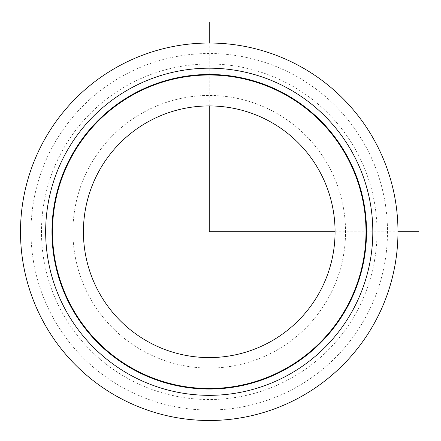 <?xml version="1.0" encoding="UTF-8"?>
<svg xmlns="http://www.w3.org/2000/svg" width="441" height="441" viewBox="0 0 441 441"><rect width="100%" height="100%" fill="white"/><g stroke="black" fill="none" stroke-linecap="round" stroke-linejoin="round"><path stroke-width="0.33" stroke-dasharray="2.21 1.65" d="M356.471 312.195A167.767 167.767 0 0 0 289.671 84.529A167.767 167.767 0 0 0 62.005 151.329A167.767 167.767 0 0 0 128.805 378.995A167.767 167.767 0 0 0 356.471 312.195M374.872 322.25A188.742 188.742 0 0 0 299.726 66.128A188.742 188.742 0 0 0 43.604 141.274A188.742 188.742 0 0 0 118.75 397.396A188.742 188.742 0 0 0 374.872 322.25A188.742 188.742 0 0 1 118.75 397.396A188.742 188.742 0 0 1 43.604 141.274A188.742 188.742 0 0 1 299.726 66.128A188.742 188.742 0 0 1 374.872 322.25A188.742 188.742 0 0 1 118.75 397.396A188.742 188.742 0 0 1 43.604 141.274A188.742 188.742 0 0 1 299.726 66.128A188.742 188.742 0 0 1 374.872 322.25M89.611 166.411A136.313 136.313 0 0 1 274.589 112.135A136.313 136.313 0 0 1 328.865 297.113A136.313 136.313 0 0 1 143.887 351.389A136.313 136.313 0 0 1 89.611 166.411A136.313 136.313 0 0 1 274.589 112.135A136.313 136.313 0 0 1 328.865 297.113A136.313 136.313 0 0 1 143.887 351.389A136.313 136.313 0 0 1 89.611 166.411M365.672 317.222A178.252 178.252 0 0 1 123.778 388.196A178.252 178.252 0 0 1 52.804 146.302A178.252 178.252 0 0 1 294.698 75.328A178.252 178.252 0 0 1 365.672 317.222M71.21 156.357A157.283 157.283 0 0 1 284.643 93.735A157.283 157.283 0 0 1 347.265 307.168A157.283 157.283 0 0 1 133.832 369.79A157.283 157.283 0 0 1 71.21 156.357M71.668 156.605A156.759 156.759 0 0 1 284.395 94.192A156.759 156.759 0 0 1 346.808 306.914A156.759 156.759 0 0 1 134.086 369.332A156.759 156.759 0 0 1 71.668 156.605M98.817 171.439A125.828 125.828 0 0 1 269.561 121.336A125.828 125.828 0 0 1 319.664 292.085A125.828 125.828 0 0 1 148.915 342.183A125.828 125.828 0 0 1 98.817 171.439M335.066 231.762L397.98 231.762M209.238 105.934L209.238 43.02"/><path stroke-width="0.66" d="M43.604 141.274A188.742 188.742 0 0 1 299.726 66.128A188.742 188.742 0 0 1 374.872 322.25A188.742 188.742 0 0 1 118.75 397.396A188.742 188.742 0 0 1 43.604 141.274A188.742 188.742 0 0 1 299.726 66.128A188.742 188.742 0 0 1 374.872 322.25A188.742 188.742 0 0 1 118.75 397.396A188.742 188.742 0 0 1 43.604 141.274M347.265 307.168A157.283 157.283 0 0 1 133.832 369.79A157.283 157.283 0 0 1 71.21 156.357A157.283 157.283 0 0 1 284.643 93.735A157.283 157.283 0 0 1 347.265 307.168M71.668 156.605A156.759 156.759 0 0 1 284.395 94.192A156.759 156.759 0 0 1 346.808 306.914A156.759 156.759 0 0 1 134.086 369.332A156.759 156.759 0 0 1 71.668 156.605M319.664 292.085A125.828 125.828 0 0 1 148.915 342.183A125.828 125.828 0 0 1 98.817 171.439A125.828 125.828 0 0 1 269.561 121.336A125.828 125.828 0 0 1 319.664 292.085M209.238 105.934L209.238 231.762L335.066 231.762M397.98 231.762L418.95 231.762M209.238 43.02L209.238 22.05M65.687 153.341A163.572 163.572 0 0 1 287.659 88.211A163.572 163.572 0 0 1 352.789 310.183A163.572 163.572 0 0 1 130.817 375.313A163.572 163.572 0 0 1 65.687 153.341"/></g></svg>
